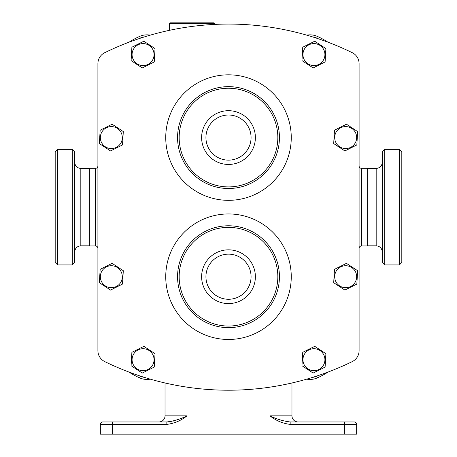 <?xml version="1.0" encoding="UTF-8"?>
<svg xmlns="http://www.w3.org/2000/svg" width="457" height="457" viewBox="0 0 457 457"><rect width="100%" height="100%" fill="white"/><g stroke="black" fill="none" stroke-linecap="round" stroke-linejoin="round"><path stroke-width="0.69" d="M169.427 23.461L170.038 22.85L213.733 22.85L214.344 23.461L169.427 23.461L169.427 30.328M313.142 373.066L325.11 367.068L325.904 353.701L314.724 346.337L302.757 352.336L301.963 365.697L313.142 373.066M302.968 359.053A10.985 10.985 0 0 1 314.582 348.737A10.985 10.985 0 0 1 324.898 360.35A10.985 10.985 0 0 1 313.285 370.667A10.985 10.985 0 0 1 302.968 359.053M110.543 290.075L122.516 284.077L123.304 270.71L112.125 263.346L100.157 269.344L99.363 282.706L110.543 290.075M100.369 276.062A10.985 10.985 0 0 1 111.982 265.745A10.985 10.985 0 0 1 122.299 277.359A10.985 10.985 0 0 1 110.685 287.676A10.985 10.985 0 0 1 100.369 276.062M313.142 67.944L325.11 61.946L325.904 48.585L314.724 41.216L302.757 47.214L301.963 60.581L313.142 67.944M302.968 53.932A10.985 10.985 0 0 1 314.582 43.615A10.985 10.985 0 0 1 324.898 55.228A10.985 10.985 0 0 1 313.285 65.545A10.985 10.985 0 0 1 302.968 53.932M344.875 290.075L356.843 284.077L357.637 270.71L346.457 263.346L334.484 269.344L333.696 282.706L344.875 290.075M334.701 276.062A10.985 10.985 0 0 1 346.315 265.745A10.985 10.985 0 0 1 356.631 277.359A10.985 10.985 0 0 1 345.018 287.676A10.985 10.985 0 0 1 334.701 276.062M142.276 373.066L154.243 367.068L155.037 353.701L143.858 346.337L131.89 352.336L131.096 365.697L142.276 373.066M132.102 359.053A10.985 10.985 0 0 1 143.715 348.737A10.985 10.985 0 0 1 154.032 360.35A10.985 10.985 0 0 1 142.418 370.667A10.985 10.985 0 0 1 132.102 359.053M142.276 67.944L154.243 61.946L155.037 48.585L143.858 41.216L131.89 47.214L131.096 60.581L142.276 67.944M132.102 53.932A10.985 10.985 0 0 1 143.715 43.615A10.985 10.985 0 0 1 154.032 55.228A10.985 10.985 0 0 1 142.418 65.545A10.985 10.985 0 0 1 132.102 53.932M344.875 150.941L356.843 144.943L357.637 131.576L346.457 124.213L334.484 130.205L333.696 143.572L344.875 150.941M334.701 136.929A10.985 10.985 0 0 1 346.315 126.612A10.985 10.985 0 0 1 356.631 138.225A10.985 10.985 0 0 1 345.018 148.542A10.985 10.985 0 0 1 334.701 136.929M110.543 150.941L122.516 144.943L123.304 131.576L112.125 124.213L100.157 130.205L99.363 143.572L110.543 150.941M100.369 136.929A10.985 10.985 0 0 1 111.982 126.612A10.985 10.985 0 0 1 122.299 138.225A10.985 10.985 0 0 1 110.685 148.542A10.985 10.985 0 0 1 100.369 136.929M361.533 245.952L367.634 245.952L367.634 168.33L361.533 168.33L361.533 245.952A2.439 2.439 0 0 0 359.093 248.391M361.533 168.33A2.439 2.439 0 0 1 359.093 165.891M97.907 248.391A2.439 2.439 0 0 0 95.467 245.952L95.467 168.33A2.439 2.439 0 0 0 97.907 165.891M95.467 168.33L89.366 168.33L89.366 245.952L95.467 245.952M97.907 350.639L97.907 63.643A12.202 12.202 0 0 1 104.756 52.681A281.929 281.929 0 0 1 352.244 52.681A12.202 12.202 0 0 1 359.093 63.643L359.093 350.639A12.202 12.202 0 0 1 352.244 361.607A281.929 281.929 0 0 1 104.756 361.607A12.202 12.202 0 0 1 97.907 350.639M150.29 379.15A18.309 18.309 0 0 1 139.574 377.853A74.451 74.451 0 0 1 129.034 372.084M327.966 372.084A74.451 74.451 0 0 1 317.426 377.853A18.309 18.309 0 0 1 306.71 379.15M306.71 35.138A18.309 18.309 0 0 1 317.426 36.434A74.451 74.451 0 0 1 327.966 42.198M129.034 42.198A74.451 74.451 0 0 1 139.574 36.434A18.309 18.309 0 0 1 150.29 35.138M312.474 377.419A16.475 16.475 0 0 0 316.678 376.18A72.617 72.617 0 0 0 317.569 375.774M139.431 375.774A72.617 72.617 0 0 0 140.322 376.18A16.475 16.475 0 0 0 144.526 377.419M144.526 36.868A16.475 16.475 0 0 0 140.322 38.102A72.617 72.617 0 0 0 139.431 38.514M317.569 38.514A72.617 72.617 0 0 0 316.678 38.102A16.475 16.475 0 0 0 312.474 36.868M290.161 421.948L354.209 421.948L344.447 421.948L344.447 424.387L290.161 424.387C282.66 423.468 275.942 420.617 269.996 415.841C276.468 419.086 283.191 421.126 290.161 421.948L290.161 424.387M344.447 434.15L344.447 424.387L356.649 424.387A2.439 2.439 0 0 0 354.209 421.948A2.439 2.439 0 0 1 356.649 424.387L356.649 434.15L100.351 434.15L100.351 424.387A2.439 2.439 0 0 1 102.791 421.948L166.839 421.948C173.809 421.126 180.532 419.086 187.004 415.841C181.058 420.617 174.34 423.468 166.839 424.387L166.839 421.948M158.933 421.948A6.101 6.101 0 0 0 165.034 415.841L165.034 382.977L165.034 415.841A6.101 6.101 0 0 1 158.933 421.948L173.58 421.948M291.966 382.977L291.966 415.841A6.101 6.101 0 0 0 298.067 421.948M100.351 424.387A2.439 2.439 0 0 1 102.791 421.948A2.439 2.439 0 0 0 100.351 424.387L112.553 424.387L112.553 434.15M313.285 65.545A10.985 10.985 0 0 1 302.968 53.932A10.985 10.985 0 0 1 314.582 43.615A10.985 10.985 0 0 1 324.898 55.228A10.985 10.985 0 0 1 313.285 65.545M313.285 370.667A10.985 10.985 0 0 1 302.968 359.053A10.985 10.985 0 0 1 314.582 348.737A10.985 10.985 0 0 1 324.898 360.35A10.985 10.985 0 0 1 313.285 370.667M401.806 151.793L401.806 262.489L399.367 264.929L399.367 149.353L401.806 151.793M384.72 264.929L382.281 262.489L382.281 151.793L384.72 149.353L384.72 264.929L399.367 264.929M57.633 264.929L55.194 262.489L55.194 151.793L57.633 149.353L57.633 264.929L72.28 264.929L72.28 149.353L57.633 149.353M72.28 264.929L74.72 262.489L74.72 151.793L72.28 149.353M111.982 265.745A10.985 10.985 0 0 1 122.299 277.359A10.985 10.985 0 0 1 110.685 287.676M346.315 265.745A10.985 10.985 0 0 1 356.631 277.359A10.985 10.985 0 0 1 345.018 287.676M143.715 348.737A10.985 10.985 0 0 1 154.032 360.35A10.985 10.985 0 0 1 142.418 370.667M143.715 43.615A10.985 10.985 0 0 1 154.032 55.228A10.985 10.985 0 0 1 142.418 65.545M346.315 126.612A10.985 10.985 0 0 1 356.631 138.225A10.985 10.985 0 0 1 345.018 148.542M111.982 126.612A10.985 10.985 0 0 1 122.299 138.225A10.985 10.985 0 0 1 110.685 148.542M255.377 276.708A26.877 26.877 0 0 1 228.5 303.585A26.877 26.877 0 0 1 201.623 276.708A26.877 26.877 0 0 1 228.5 249.83A26.877 26.877 0 0 1 255.377 276.708M179.167 276.708A49.333 49.333 0 0 0 228.5 326.041A49.333 49.333 0 0 0 277.833 276.708A49.333 49.333 0 0 0 228.5 227.375A49.333 49.333 0 0 0 179.167 276.708M255.377 137.574A26.877 26.877 0 0 1 228.5 164.451A26.877 26.877 0 0 1 201.623 137.574A26.877 26.877 0 0 1 228.5 110.697A26.877 26.877 0 0 1 255.377 137.574M179.167 137.574A49.333 49.333 0 0 0 228.5 186.907A49.333 49.333 0 0 0 277.833 137.574A49.333 49.333 0 0 0 228.5 88.241A49.333 49.333 0 0 0 179.167 137.574M205.936 137.574A22.564 22.564 0 0 0 228.5 160.139A22.564 22.564 0 0 0 251.064 137.574A22.564 22.564 0 0 0 228.5 115.01A22.564 22.564 0 0 0 205.936 137.574M205.936 276.708A22.564 22.564 0 0 0 228.5 299.272A22.564 22.564 0 0 0 251.064 276.708A22.564 22.564 0 0 0 228.5 254.149A22.564 22.564 0 0 0 205.936 276.708M165.742 137.574A62.758 62.758 0 0 1 228.5 74.817A62.758 62.758 0 0 1 291.258 137.574A62.758 62.758 0 0 1 228.5 200.332A62.758 62.758 0 0 1 165.742 137.574M177.567 137.574A50.933 50.933 0 0 1 228.5 86.641A50.933 50.933 0 0 1 279.433 137.574A50.933 50.933 0 0 1 228.5 188.507A50.933 50.933 0 0 1 177.567 137.574M165.742 276.708A62.758 62.758 0 0 1 228.5 213.95A62.758 62.758 0 0 1 291.258 276.708A62.758 62.758 0 0 1 228.5 339.471A62.758 62.758 0 0 1 165.742 276.708M177.567 276.708A50.933 50.933 0 0 1 228.5 225.775A50.933 50.933 0 0 1 279.433 276.708A50.933 50.933 0 0 1 228.5 327.64A50.933 50.933 0 0 1 177.567 276.708M316.678 38.102L317.426 36.434M139.574 36.434L140.322 38.102M316.678 376.18L317.426 377.853M140.322 376.18L139.574 377.853M269.996 387.142L269.996 415.841L291.966 415.841M187.004 387.142L187.004 415.841L165.034 415.841M166.839 424.387L112.553 424.387L112.553 421.948M367.634 168.45L376.18 168.45L376.18 245.832C379.881 246.192 381.921 248.225 382.281 251.933M89.366 245.832L80.82 245.832L80.82 168.45C77.119 168.09 75.079 166.057 74.72 162.349M214.344 24.427L214.344 23.461M384.72 149.353L399.367 149.353M367.634 245.832L376.18 245.832M376.18 168.45C379.881 168.09 381.921 166.057 382.281 162.349M80.82 245.832C77.119 246.192 75.079 248.225 74.72 251.933M89.366 168.45L80.82 168.45"/></g></svg>
